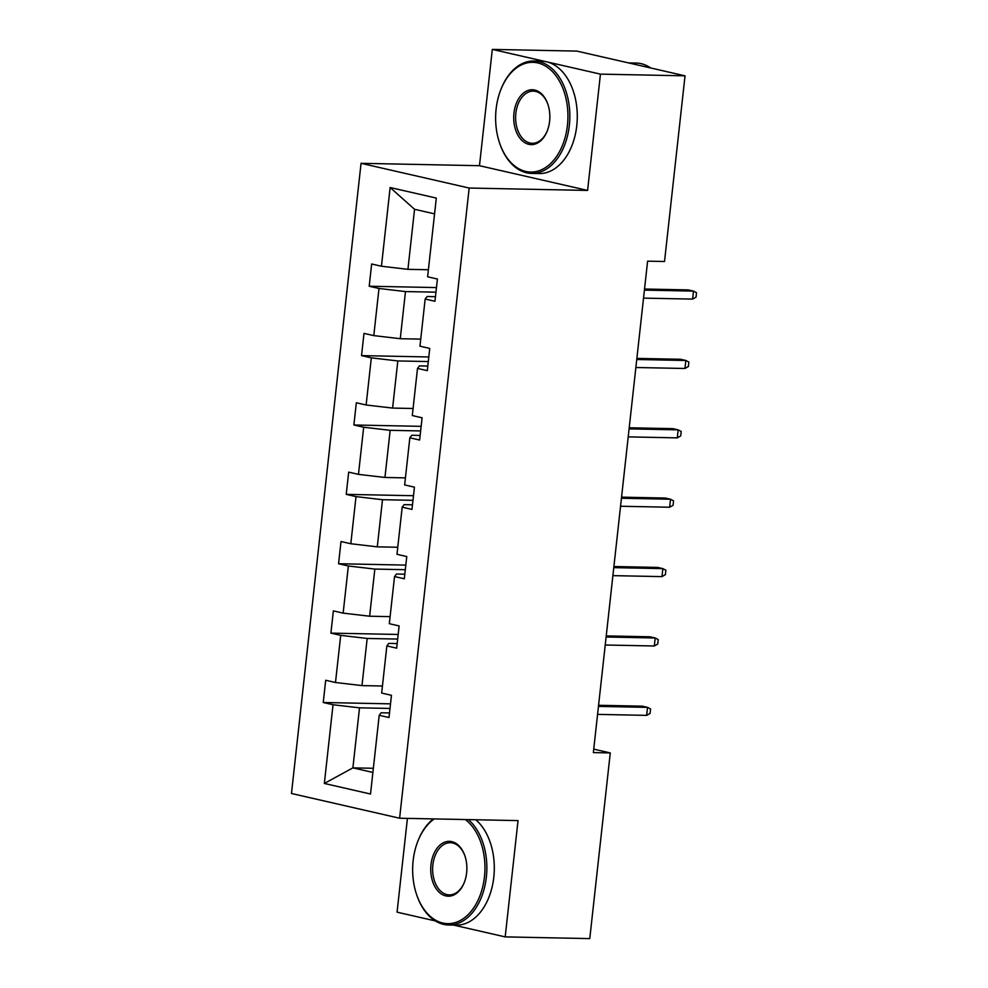<?xml version="1.0" encoding="UTF-8"?>
<svg xmlns="http://www.w3.org/2000/svg" width="988" height="988" viewBox="0 0 988 988"><rect width="100%" height="100%" fill="white"/><g stroke="black" fill="none" stroke-linecap="round" stroke-linejoin="round"><path stroke-width="1.48" d="M407.414 818.385L397.065 912.171L435.375 920.927M361.052 163.316L291.472 793.488L399.609 818.225L469.177 188.041L361.052 163.316L479.476 165.7L587.601 190.425L600.445 74.137L492.308 49.4L479.476 165.7M492.308 49.4L576.893 51.104L685.03 75.829L600.445 74.137M453.616 925.101L505.189 936.896L589.774 938.6L610.275 752.93L593.739 749.139M390.001 708.445L359.521 707.828L352.889 767.874L324.348 783.459L333.03 704.74L323.249 702.505L390.507 703.851M373.365 768.281L352.889 767.874L372.896 772.443M359.521 707.828L333.03 704.74M397.658 639.063L367.178 638.458L361.979 685.598L335.488 682.498L325.694 680.263L323.249 702.505M335.488 682.498L340.699 635.358L330.906 633.123L398.164 634.469M405.327 569.693L374.835 569.076L369.636 616.216L343.145 613.128L333.364 610.88L330.906 633.123M343.145 613.128L348.356 565.988L338.563 563.74L405.833 565.099M412.984 500.311L382.492 499.706L377.293 546.846L350.814 543.746L341.021 541.51L338.563 563.74M350.814 543.746L356.013 496.606L346.22 494.371L413.49 495.717M420.641 430.941L390.161 430.323L384.95 477.463L358.471 474.376L348.678 472.128L346.22 494.371M358.471 474.376L363.67 427.224L353.877 424.988L421.147 426.347M428.298 361.559L397.818 360.941L392.606 408.081L366.128 404.994L356.335 402.758L353.877 424.988M366.128 404.994L371.327 357.854L361.546 355.618L428.804 356.964M435.955 292.176L405.475 291.571L400.276 338.711L373.785 335.611L363.992 333.376L361.546 355.618M373.785 335.611L378.984 288.471L369.203 286.236L436.461 287.582M434.572 213.865L414.552 209.295L407.933 269.329L381.442 266.241L371.661 263.994L369.203 286.236M381.442 266.241L390.137 187.522L436.313 198.082L427.619 276.801L437.412 279.036L434.955 301.278L425.161 299.031L419.962 346.183L429.755 348.418L427.298 370.648L417.504 368.413L412.305 415.553L422.086 417.788L419.641 440.031L409.847 437.795L404.648 484.935L414.429 487.17L411.971 509.413L402.19 507.165L396.978 554.305L406.772 556.553L404.314 578.783L394.533 576.547L389.321 623.687L399.115 625.923L396.657 648.165L386.864 645.917L381.664 693.057L391.458 695.305L389 717.535L379.207 715.3L370.512 794.019L324.348 783.459M685.03 75.829L664.529 261.499L647.609 261.165L593.356 752.584L610.275 752.93M386.864 645.917L388.803 643.398L397.164 643.571M382.442 686.005L361.979 685.598M367.178 638.458L340.699 635.358M394.533 576.547L396.46 574.028L404.821 574.189M390.099 616.636L369.636 616.216M374.835 569.076L348.356 565.988M402.19 507.165L404.129 504.646L412.49 504.819M397.756 547.253L377.293 546.846M382.492 499.706L356.013 496.606M409.847 437.795L411.786 435.263L420.147 435.436M405.426 477.871L384.95 477.463M390.161 430.323L363.67 427.224M417.504 368.413L419.443 365.893L427.804 366.054M413.083 408.501L392.606 408.081M397.818 360.941L371.327 357.854M425.161 299.031L427.1 296.511L435.461 296.684M420.74 339.119L400.276 338.711M405.475 291.571L378.984 288.471M505.189 936.896L518.033 820.608L399.609 818.225M587.601 190.425L469.177 188.041M428.397 269.749L407.933 269.329M379.207 715.3L381.146 712.78L389.507 712.941M414.552 209.295L390.137 187.522M692.613 299.105L696.034 297.153L696.528 292.707L693.49 291.102L692.613 299.105L643.534 298.129M644.411 290.114L693.49 291.102L688.228 289.904L644.534 289.027M567.433 125.34A54.871 36.148 -88.8 0 0 544.203 65.344A54.871 36.148 -88.8 0 0 500.681 90.032A54.871 36.148 -88.8 0 0 496.124 109.026A54.871 36.148 -88.8 0 0 499.607 143.062A54.871 36.148 -88.8 0 0 537.311 171.257A54.871 36.148 -88.8 0 0 567.433 125.34M500.681 90.032L500.928 89.389A56.217 37.038 91.2 0 1 533.928 60.997A56.217 37.038 91.2 0 1 569.323 125.562A56.217 37.038 91.2 0 1 531.668 173.419A56.217 37.038 91.2 0 1 499.829 143.729L499.607 143.062M549.6 121.265A27.442 18.068 91.2 0 1 547.327 130.762A27.442 18.068 91.2 0 1 525.567 143.112A27.442 18.068 91.2 0 1 513.958 113.114A27.442 18.068 91.2 0 1 529.012 90.155A27.442 18.068 91.2 0 1 547.858 104.246A27.442 18.068 91.2 0 1 549.6 121.265M547.97 104.58A26.083 17.179 -88.8 0 0 533.322 91.131A26.083 17.179 -88.8 0 0 515.847 113.336A26.083 17.179 -88.8 0 0 532.273 143.285A26.083 17.179 -88.8 0 0 547.451 130.428M628.479 62.899L636.099 63.047A56.217 37.038 91.2 0 1 650.746 67.987M628.553 62.911A56.217 37.038 91.2 0 1 636.68 64.776M533.928 60.997L541.362 61.145A56.217 37.038 91.2 0 1 576.77 125.711A56.217 37.038 91.2 0 1 539.102 173.567L531.668 173.419M434.275 818.916A54.871 36.148 -88.8 0 0 417.702 841.615A54.871 36.148 -88.8 0 0 413.145 860.622A54.871 36.148 -88.8 0 0 416.64 894.659A54.871 36.148 -88.8 0 0 454.344 922.841A54.871 36.148 -88.8 0 0 484.453 876.924A54.871 36.148 -88.8 0 0 465.323 819.546M417.702 841.615L417.949 840.973A56.217 37.038 91.2 0 1 433.324 818.904M468.312 819.608A56.217 37.038 91.2 0 1 486.343 877.146A56.217 37.038 91.2 0 1 448.688 925.003A56.217 37.038 91.2 0 1 416.862 895.313L416.64 894.659M466.632 872.849A27.442 18.068 91.2 0 1 464.348 882.346A27.442 18.068 91.2 0 1 442.587 894.696A27.442 18.068 91.2 0 1 430.978 864.698A27.442 18.068 91.2 0 1 446.033 841.739A27.442 18.068 91.2 0 1 464.891 855.83A27.442 18.068 91.2 0 1 466.632 872.849M465.002 856.164A26.083 17.179 -88.8 0 0 450.343 842.715A26.083 17.179 -88.8 0 0 432.868 864.92A26.083 17.179 -88.8 0 0 449.293 894.881A26.083 17.179 -88.8 0 0 464.484 882.025M475.747 819.756A56.217 37.038 91.2 0 1 493.79 877.295A56.217 37.038 91.2 0 1 456.135 925.151L448.688 925.003M684.943 368.487L688.377 366.523L688.858 362.077L685.833 360.484L684.943 368.487L635.864 367.499M636.754 359.496L685.833 360.484L680.571 359.274L636.877 358.397M677.286 437.869L680.72 435.906L681.201 431.46L678.176 429.854L677.286 437.869L628.207 436.881M629.097 428.878L678.176 429.854L672.914 428.656L629.22 427.779M669.629 507.239L673.05 505.288L673.544 500.842L670.519 499.236L669.629 507.239L620.55 506.251M621.44 498.248L670.519 499.236L665.257 498.038L621.551 497.149M661.972 576.621L665.393 574.658L665.887 570.212L662.849 568.619L661.972 576.621L612.893 575.634M613.77 567.631L662.849 568.619L657.588 567.408L613.894 566.532M654.315 645.991L657.736 644.04L658.23 639.594L655.192 637.989L654.315 645.991L605.236 645.003M606.113 637.001L655.192 637.989L649.931 636.791L606.237 635.914M646.646 715.374L650.079 713.41L650.573 708.964L647.535 707.371L646.646 715.374L597.579 714.386M598.456 706.383L647.535 707.371L642.274 706.161L598.58 705.284"/></g></svg>
